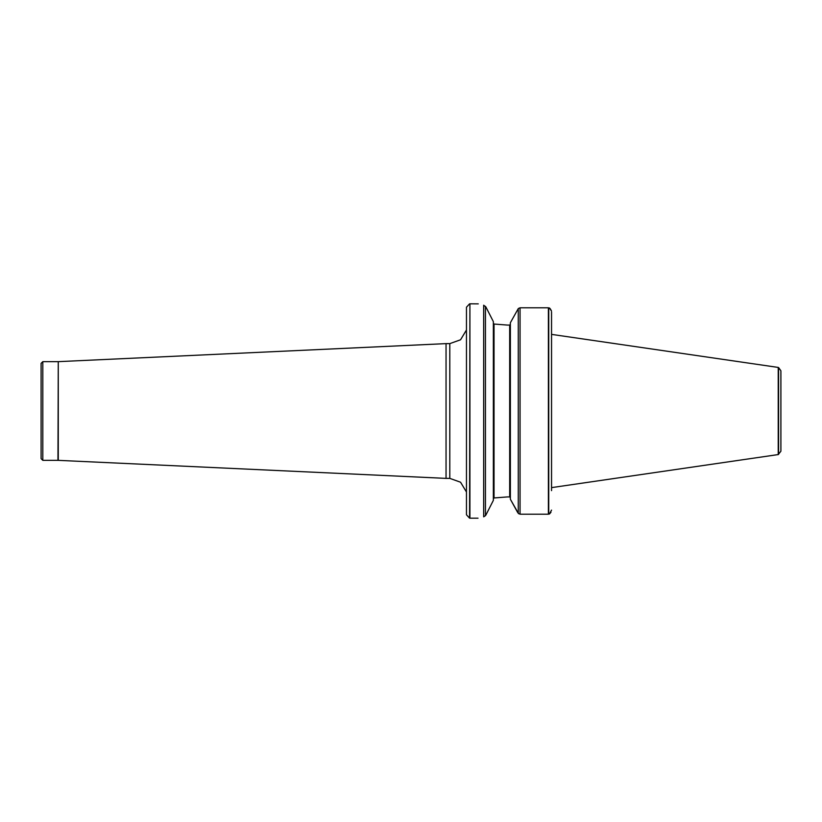 <?xml version="1.0" encoding="UTF-8"?>
<svg xmlns="http://www.w3.org/2000/svg" width="822" height="822" viewBox="0 0 822 822"><rect width="100%" height="100%" fill="white"/><g stroke="black" fill="none" stroke-linecap="round" stroke-linejoin="round"><path stroke-width="1.23" d="M551.541 334.379L551.541 487.621L778.229 454.566L778.229 367.434L551.541 334.379L551.541 311.898L551.541 490.631M551.541 334.092L551.541 331.369L551.541 334.092M550.041 308.497L551.357 310.685M551.449 311.035L549.497 308.034L548.387 307.798L548.387 514.202L549.497 513.966L551.541 510.102M550.976 512.229L549.497 513.956M548.387 307.798L520.049 307.798L518.374 308.497M520.049 307.798L520.049 514.202L518.271 513.37L520.049 514.202L548.387 514.202M518.579 513.699L510.37 499.252L517.737 512.609M510.37 322.748L518.271 308.61L510.37 322.748L510.37 499.252M510.37 497.629L509.681 496.92L510.37 497.629L509.681 496.92L510.37 497.629L509.681 496.92L507.472 496.92L494.032 497.957L507.472 496.92M507.472 325.08L494.032 324.043L507.472 325.08L509.681 325.08L510.37 324.371M493.354 498.769L494.032 497.957L493.354 498.769M494.032 324.043L493.354 323.231L494.032 324.043L493.354 323.231L494.032 324.043L494.032 497.957M485.442 306.329L485.442 515.671L483.675 516.833C476.226 518.61 476.226 518.61 483.675 516.833L483.675 305.219C476.205 303.38 476.205 303.38 483.675 305.219L485.905 307.007L493.354 321.628L493.354 500.372L486.018 514.788L493.354 500.372M469.578 303.842L466.464 307.223L466.464 514.778L469.578 518.158L469.917 303.811L469.917 518.189L478.034 518.189M478.281 303.873L469.917 303.811M778.568 454.453L778.568 367.547L780.9 370.784L780.9 451.216L778.229 454.566M485.442 515.671L486.018 514.788M466.464 329.992L460.556 339.784L449.798 343.627L449.798 478.373L460.556 482.216L466.464 492.008M449.798 343.627L446.048 343.627L446.048 478.373L449.798 478.373M58.27 460.351L58.27 361.649L57.961 460.341L446.048 478.373M57.961 361.659L42.806 361.659L42.806 460.341L57.961 460.341M42.806 460.341L41.1 458.645L41.1 363.355L42.806 361.659M509.681 325.08L509.681 496.92M548.726 307.849L548.726 514.151M518.271 308.63L518.271 513.37M58.27 361.649L446.048 343.627"/></g></svg>
